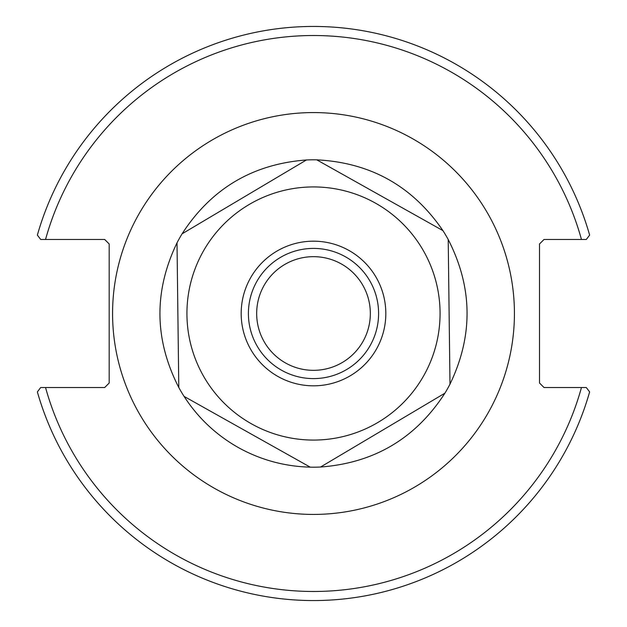 <?xml version="1.0" encoding="UTF-8"?>
<svg xmlns="http://www.w3.org/2000/svg" width="627" height="627" viewBox="0 0 627 627"><rect width="100%" height="100%" fill="white"/><g stroke="black" fill="none" stroke-linecap="round" stroke-linejoin="round"><path stroke-width="0.94" d="M370.338 313.5A56.838 56.838 0 0 1 285.081 362.719A56.838 56.838 0 0 1 285.081 264.28A56.838 56.838 0 0 1 370.338 313.5M313.5 248.41A65.09 65.09 0 0 0 257.125 346.049A65.09 65.09 0 0 0 369.875 346.049A65.09 65.09 0 0 0 313.5 248.41M313.5 112.57A200.93 200.93 0 0 0 139.492 413.961A200.93 200.93 0 0 0 487.508 413.961A200.93 200.93 0 0 0 313.5 112.57M586.308 387.541L544.04 387.541L539.518 383.026L539.518 243.974L544.04 239.459L586.308 239.459L589.631 235.101A287.041 287.041 0 0 0 37.369 235.101L40.692 239.459L104.662 239.459L109.184 243.974L109.184 383.026L104.662 387.541L40.692 387.541L37.369 391.899A287.041 287.041 0 0 0 589.631 391.899L586.308 387.541L581.456 387.541A278.004 278.004 0 0 1 45.544 387.541M40.692 239.459L45.544 239.459A278.004 278.004 0 0 1 581.456 239.459M442.928 230.618C412.59 186.156 370.541 162.565 316.776 159.846A153.693 153.693 0 0 0 306.438 159.971C252.759 164.015 211.307 188.633 182.073 233.832A153.693 153.693 0 0 0 177.01 242.845C153.67 291.359 154.266 339.568 178.789 387.486A153.693 153.693 0 0 0 184.072 396.382C197.967 417.856 216.041 434.911 238.299 447.537C260.667 459.952 284.642 466.488 310.224 467.154A153.693 153.693 0 0 0 320.562 467.029C374.241 462.985 415.693 438.367 444.927 393.168A153.693 153.693 0 0 0 449.99 384.155C473.33 335.641 472.734 287.432 448.211 239.514A153.693 153.693 0 0 0 442.928 230.618L316.776 159.846L442.928 230.618M310.224 467.154L184.072 396.382L310.224 467.154M182.073 233.832L306.438 159.971L182.073 233.832M178.789 387.486L177.01 242.845L178.789 387.486M251.568 423.883A126.568 126.568 0 0 0 440.06 311.94A126.568 126.568 0 0 0 248.872 204.676A126.568 126.568 0 0 0 251.568 423.883M444.927 393.168L320.562 467.029L444.927 393.168M448.211 239.514L449.99 384.155L448.211 239.514M250.424 278.114A72.324 72.324 0 0 1 375.683 276.57A72.324 72.324 0 0 1 314.393 385.817A72.324 72.324 0 0 1 250.424 278.114"/></g></svg>
